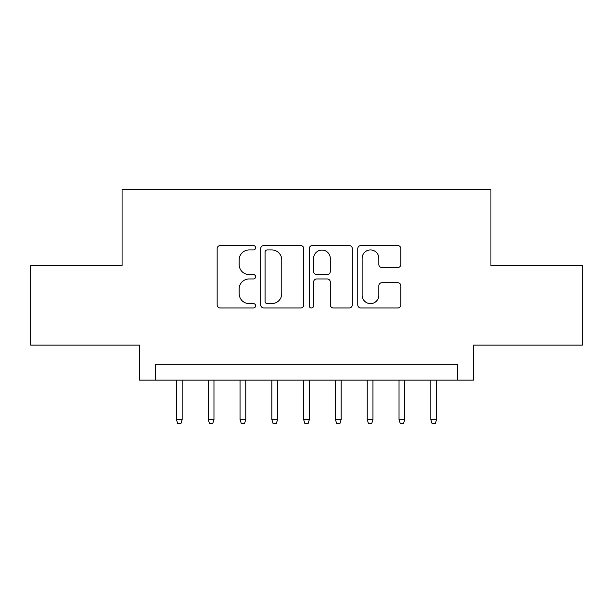<?xml version="1.0" encoding="UTF-8"?>
<svg xmlns="http://www.w3.org/2000/svg" width="613" height="613" viewBox="0 0 613 613"><rect width="100%" height="100%" fill="white"/><g stroke="black" fill="none" stroke-linecap="round" stroke-linejoin="round"><path stroke-width="0.92" d="M255.621 247.744A2.184 2.184 0 0 0 253.437 245.56L220.274 245.56A3.119 3.119 0 0 0 217.155 248.679L217.155 304.86A3.119 3.119 0 0 0 220.274 307.979L253.437 307.979A2.184 2.184 0 0 0 255.621 305.795A2.184 2.184 0 0 0 253.437 303.611L249.146 303.611A9.984 9.984 0 0 1 239.162 293.627L239.162 288.938A9.984 9.984 0 0 1 249.146 278.953L253.437 278.953A2.184 2.184 0 0 0 255.621 276.769A2.184 2.184 0 0 0 253.437 274.586L249.146 274.586A9.984 9.984 0 0 1 239.162 264.594L239.162 259.912A9.984 9.984 0 0 1 249.146 249.928L253.437 249.928A2.184 2.184 0 0 0 255.621 247.744M397.714 267.559A3.119 3.119 0 0 0 400.841 264.441L400.841 248.679A3.119 3.119 0 0 0 397.714 245.56L360.888 245.56A3.119 3.119 0 0 0 357.762 248.679L357.762 304.86A3.119 3.119 0 0 0 360.888 307.979L397.714 307.979A3.119 3.119 0 0 0 400.841 304.86L400.841 285.819A3.119 3.119 0 0 0 397.714 282.7L381.953 282.7A3.119 3.119 0 0 0 378.834 285.819L378.834 295.259A8.352 8.352 0 0 1 370.482 303.611A8.352 8.352 0 0 1 362.137 295.259L362.137 258.272A8.352 8.352 0 0 1 370.482 249.928A8.352 8.352 0 0 1 378.834 258.272L378.834 264.441A3.119 3.119 0 0 0 381.953 267.559L397.714 267.559M457.543 380.114L473.443 380.114L473.443 345.134L582.35 345.134L582.35 265.636L490.929 265.636L490.929 189.325L122.071 189.325L122.071 265.636L30.65 265.636L30.65 345.134L139.557 345.134L139.557 380.114L457.543 380.114L457.543 364.214L155.457 364.214L155.457 380.114M303.772 248.679A3.119 3.119 0 0 0 300.646 245.56L263.82 245.56A3.119 3.119 0 0 0 260.694 248.679L260.694 304.86A3.119 3.119 0 0 0 263.82 307.979L300.646 307.979A3.119 3.119 0 0 0 303.772 304.86L303.772 248.679M312.354 245.56L349.18 245.56A3.119 3.119 0 0 1 352.306 248.679L352.306 304.86A3.119 3.119 0 0 1 349.18 307.979L333.418 307.979A3.119 3.119 0 0 1 330.3 304.86L330.3 282.072A3.119 3.119 0 0 0 327.181 278.953L316.722 278.953A3.119 3.119 0 0 0 313.603 282.072L313.603 305.795A2.184 2.184 0 0 1 311.419 307.979A2.184 2.184 0 0 1 309.228 305.795L309.228 248.679A3.119 3.119 0 0 1 312.354 245.56M267.253 249.928A2.184 2.184 0 0 0 265.069 252.112L265.069 301.427A2.184 2.184 0 0 0 267.253 303.611L271.774 303.611A9.984 9.984 0 0 0 281.765 293.627L281.765 259.912A9.984 9.984 0 0 0 271.774 249.928L267.253 249.928M330.3 258.433A8.352 8.352 0 0 0 321.948 250.081A8.352 8.352 0 0 0 313.603 258.433L313.603 271.459A3.119 3.119 0 0 0 316.722 274.586L327.181 274.586A3.119 3.119 0 0 0 330.3 271.459L330.3 258.433M182.168 419.545L180.896 423.675L177.716 423.675L176.444 419.545L182.168 419.545L182.168 380.114M176.444 419.545L176.444 380.114M213.968 419.545L212.696 423.675L209.516 423.675L208.244 419.545L213.968 419.545L213.968 380.114M208.244 419.545L208.244 380.114M245.767 419.545L244.495 423.675L241.315 423.675L240.043 419.545L245.767 419.545L245.767 380.114M240.043 419.545L240.043 380.114M277.566 419.545L276.294 423.675L273.114 423.675L271.843 419.545L277.566 419.545L277.566 380.114M271.843 419.545L271.843 380.114M309.358 419.545L308.086 423.675L304.914 423.675L303.642 419.545L309.358 419.545L309.358 380.114M303.642 419.545L303.642 380.114M341.157 419.545L339.886 423.675L336.706 423.675L335.434 419.545L341.157 419.545L341.157 380.114M335.434 419.545L335.434 380.114M372.957 419.545L371.685 423.675L368.505 423.675L367.233 419.545L372.957 419.545L372.957 380.114M367.233 419.545L367.233 380.114M404.756 419.545L403.484 423.675L400.304 423.675L399.032 419.545L404.756 419.545L404.756 380.114M399.032 419.545L399.032 380.114M436.556 419.545L435.284 423.675L432.104 423.675L430.832 419.545L436.556 419.545L436.556 380.114M430.832 419.545L430.832 380.114"/></g></svg>
